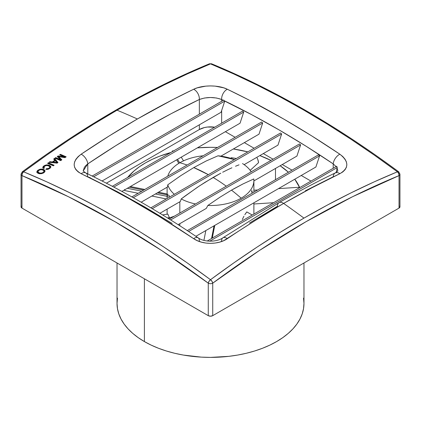 <?xml version="1.0" encoding="UTF-8"?>
<svg xmlns="http://www.w3.org/2000/svg" width="421" height="421" viewBox="0 0 421 421"><rect width="100%" height="100%" fill="white"/><g stroke="black" fill="none" stroke-linecap="round" stroke-linejoin="round"><path stroke-width="0.63" d="M144.403 278.786L144.403 341.584A93.473 53.967 0 0 0 246.269 353.282A93.473 53.967 0 0 0 303.973 303.425L303.525 308.714L302.178 313.95L299.947 319.086L296.858 324.075L292.937 328.864L288.222 333.406L282.754 337.658L276.597 341.584L269.798 345.141L262.43 348.293L254.563 351.019L246.269 353.282L237.633 355.066L228.735 356.35L210.5 357.392L201.338 357.129L183.367 355.066L174.731 353.282L166.437 351.019L158.57 348.293L151.202 345.141L144.403 341.584L144.403 278.786M249.521 223.046L277.434 206.248A7.888 4.552 60 0 1 279.081 202.633A7.888 4.552 60 0 1 283.617 203.417A940.898 543.232 -60 0 1 339.863 173.694A7.888 4.92 -115.6 0 0 335.379 172.878A7.888 4.92 64.4 0 1 339.863 173.694L311.766 187.855L283.617 203.417L255.473 220.357L223.767 240.638L219.641 242.133L215.178 243.049L210.511 243.364L205.864 243.054L201.38 242.138L197.254 240.649L193.628 238.644L158.496 215.994L130.342 199.396L102.203 184.182L81.137 173.694L78.174 171.905L75.964 169.737L74.606 167.295L74.143 164.643L74.601 161.917L75.959 159.196L78.159 156.596L81.137 154.212L109.234 135.925L137.383 118.99A946.566 546.5 -120 0 0 117.043 110.191L93.604 124.2L70.196 139.151L46.847 155.023L23.581 171.794L46.847 181.883L70.196 192.976L93.604 205.053L117.043 218.11L140.477 232.118L163.89 247.069L187.24 262.941L210.5 279.712L233.76 262.941L257.11 247.069L280.523 232.118L303.957 218.11A946.566 546.5 -120 0 0 283.617 203.417A946.566 546.5 60 0 1 303.957 218.11L327.396 205.053L350.804 192.976L374.153 181.883L397.419 171.794L374.153 155.023L350.804 139.151L327.396 124.2L303.957 110.191L280.523 97.14L257.11 85.058L233.76 73.97L210.5 63.881L187.24 73.97L163.89 85.058L140.477 97.14L117.043 110.191A946.566 546.5 60 0 1 137.383 118.99L172.557 99.751L193.628 89.268L197.233 87.847L205.822 86.137L210.489 85.916L215.136 86.131L223.746 87.842L227.372 89.268L248.443 99.751L283.617 118.99L311.766 135.925L339.863 154.212L342.826 156.58L345.036 159.185L346.394 161.89L346.857 164.632L346.399 167.274L345.041 169.726L342.841 171.894L339.863 173.694C349.114 168.095 349.114 161.601 339.863 154.212A940.898 543.232 -120 0 0 227.372 89.268A7.888 4.92 115.6 0 0 221.656 99.488A933.057 538.706 60 0 1 223.356 100.303A933.057 538.706 60 0 0 221.656 99.488L221.656 101.287L221.656 99.488A7.888 4.92 -64.4 0 1 227.372 89.268C218.567 84.821 202.39 84.842 193.628 89.268A940.898 543.232 120 0 0 137.383 118.99A940.898 543.232 120 0 0 81.137 154.212C71.886 161.627 71.886 168.121 81.137 173.694A940.898 543.232 60 0 1 193.628 238.644A7.888 4.152 -56 0 1 198.165 237.849A7.888 4.152 -56 0 1 199.344 241.18M127.589 177.494A91.894 53.057 180 0 1 170.868 152.507L159.443 156.259L152.202 159.359L145.519 162.859L139.462 166.716L134.094 170.9L127.589 177.494M197.354 147.866A91.894 53.057 180 0 1 217.515 147.471L210.5 147.318L197.354 147.866M233.345 148.981A91.894 53.057 180 0 1 247.801 151.886L233.345 148.981M259.81 155.602A91.894 53.057 180 0 1 270.956 160.417L259.81 155.602M275.481 168.453L275.481 179.699L275.481 168.453M236.376 158.48A91.894 53.057 0 0 0 231.224 157.701A91.894 53.057 180 0 1 236.376 158.48M234.381 188.513L231.503 190.145A171.058 98.761 60 0 1 241.175 198.175A43.384 25.05 0 0 0 253.805 178.936L242.875 183.998L234.381 188.513M208.332 174.673A171.058 98.761 -120 0 0 193.792 167.59L180.919 175.573L167.774 184.808A43.384 25.05 0 0 0 174.336 194.302A43.384 25.05 180 0 1 167.774 184.808L167.547 186.971L167.774 184.808L180.919 175.573L193.792 167.59L206.216 160.969L218.02 155.796A43.384 25.05 180 0 1 234.46 159.585L218.02 155.796L206.216 160.969L193.792 167.59L208.332 174.673M179.825 162.753A43.384 25.05 0 0 0 167.747 176.204A43.384 25.05 180 0 1 179.825 162.753A43.384 25.05 180 0 1 203.122 155.786A43.384 25.05 0 0 0 179.825 162.753A171.058 98.761 60 0 1 187.103 165.032A171.058 98.761 -120 0 0 179.825 162.753M213.6 177.167L213.115 177.446A171.058 98.761 60 0 1 226.282 186.208A171.058 98.761 -120 0 0 213.115 177.446L199.338 185.993L185.261 195.891L181.214 198.944L180.356 201.475L181.214 198.944A43.384 25.05 0 0 0 195.512 203.969A43.384 25.05 180 0 1 181.214 198.944L197.338 187.329L205.29 182.156L220.788 173.21L213.6 177.167M222.677 172.226L228.266 169.474L222.677 172.226M231.918 167.795L228.266 169.474L231.918 167.795M239.044 164.837L235.513 166.253L239.044 164.837M251.211 171.815A43.384 25.05 0 0 0 242.507 163.559A43.384 25.05 180 0 1 251.211 171.815M37.89 170.258L40.069 169.216L42.342 169.079L44.147 169.679L45.063 171.068L44.631 172.036L43.284 173.089L39.874 173.805L38.101 173.341L37.006 172.421L36.995 171.326L37.89 170.258M53.309 165.832A940.23 542.843 -120 0 0 47.578 163.353A938.793 542.011 -60 0 1 48.389 162.78A940.361 542.922 60 0 1 54.12 165.258A939.798 542.595 120 0 0 53.309 165.832A939.798 542.595 -60 0 1 54.12 165.258A940.361 542.922 -120 0 0 48.389 162.78A938.793 542.011 120 0 0 47.578 163.353A940.23 542.843 60 0 1 53.309 165.832M59.024 157.054L59.177 157.201A937.993 350.156 73.5 0 1 61.861 159.801A939.798 542.595 120 0 0 60.656 160.643A941.377 543.506 -120 0 0 54.925 158.164A938.793 542.011 -60 0 1 55.735 157.601A941.498 543.579 60 0 1 60.582 159.696A937.92 353.587 -106.7 0 0 57.261 156.533A938.793 542.011 -60 0 1 58.109 155.949A945.029 683.83 42.2 0 1 64.476 156.991A942.056 543.9 -120 0 0 59.629 154.896A938.793 542.011 -60 0 1 60.435 154.339A942.166 543.964 60 0 1 66.165 156.817A939.798 542.595 120 0 0 64.95 157.654A945.013 685.483 -138.2 0 0 59.645 156.796L58.551 156.617L59.024 157.054M54.788 160.254A936.678 319.655 -104.9 0 0 53.678 159.038A938.793 542.011 -60 0 1 54.535 158.438A936.578 303.031 76 0 1 57.987 162.517A939.798 542.595 120 0 0 57.077 163.159A944.966 708.401 -143.2 0 0 49.073 162.29A938.793 542.011 -60 0 1 49.931 161.68A944.819 700.833 38.6 0 1 52.346 161.98A939.109 542.195 -60 0 1 54.788 160.254A939.109 542.195 120 0 0 52.346 161.98A944.819 700.833 -141.4 0 0 49.931 161.68A938.793 542.011 120 0 0 49.073 162.29A944.966 708.401 36.8 0 1 57.077 163.159A939.798 542.595 -60 0 1 57.987 162.517A936.578 303.031 -104 0 0 54.535 158.438A938.793 542.011 120 0 0 53.678 159.038A936.678 319.655 75.1 0 1 54.788 160.254L54.788 160.775L54.788 160.254M45.842 169.358A936.551 415.295 -69.5 0 1 46.473 168.695L48.362 168.563L49.72 167.537L49.636 166.579L48.22 165.748L46.399 165.511L44.773 166.042L43.926 166.927L44.384 167.963A942.403 653.355 132.9 0 0 43.389 168.463A942.403 653.355 -47.1 0 1 44.384 167.963L43.884 167.137L45.01 165.916L46.689 165.495L48.22 165.748L49.667 166.621L49.72 167.537L48.526 168.5L46.473 168.695A936.551 415.295 110.5 0 0 45.842 169.358L46.315 169.421L45.842 169.358M47.078 169.426L47.341 169.405L47.078 169.426M47.605 169.363L47.868 169.316L47.605 169.363M48.126 169.247L48.868 168.984L48.126 169.247M43.247 168.342L42.81 167.279L43.442 166.263L45.121 165.237L47.078 164.869L49.315 165.279L50.73 166.348L50.725 167.369L49.725 168.484M207.848 205.469L206.311 208.39L207.848 205.469A43.384 25.05 0 0 0 241.175 198.175A43.384 25.05 180 0 1 207.848 205.469L219.788 197.328L207.848 205.469M253.805 178.936A43.384 25.05 180 0 1 253.884 180.467A43.384 25.05 180 0 1 241.175 198.175A171.058 98.761 -120 0 0 231.503 190.145L219.788 197.328L231.503 190.145L242.875 183.998L253.805 178.936M179.825 201.78L179.825 213.031L179.825 201.78M179.825 223.677L179.825 225.761L179.825 223.677M245.817 213.226L246.795 211.91L252.211 215.031L246.795 211.91L244.843 214.684L245.817 213.226M243.922 216.241L243.08 217.883L243.922 216.241M242.364 219.562L243.08 217.883L242.364 219.562M205.737 231.055L203.922 240.365M169.521 217.615L169.521 217.91L169.521 217.615L167.453 217.936L169.521 217.615A43.384 25.05 0 0 1 167.89 214.094A43.384 25.05 0 0 0 169.521 217.615M21.292 206.116L21.05 206.816L21.976 208.1L208.269 315.661L210.5 316.192L212.731 315.661L399.024 208.1L399.95 206.816L399.708 206.116M89.726 177.704A933.057 538.706 -120 0 0 87.789 176.773A7.888 4.92 -64.4 0 0 85.621 172.878A7.888 4.92 115.6 0 0 81.137 173.694A7.888 4.92 -64.4 0 1 85.621 172.878C123.174 190.892 160.696 212.552 198.18 237.86C204.98 242.728 217.694 241.743 222.82 237.86L279.065 202.638C297.863 191.787 316.629 181.867 335.379 172.878A7.888 4.92 64.4 0 0 333.211 176.773L305.346 190.813M223.698 100.109L224.461 100.84A933.057 538.706 60 0 1 333.211 163.89A7.888 4.152 -56 0 1 339.863 154.212A7.888 4.152 124 0 0 333.211 163.89L333.211 168.268L333.211 163.89L336.095 166.6L333.211 163.89L306.051 146.203L278.839 129.779L251.626 114.649L224.756 101.119L223.698 100.109L92.157 176.052L223.698 100.109M281.649 133.962L152.239 208.679L281.649 133.962L280.586 132.957L150.855 207.858L280.586 132.957L281.649 133.962L277.965 145.119L281.649 133.962M159.896 213.289L180.356 201.475L159.896 213.289M244.138 164.648L277.965 145.119L244.138 164.648M262.683 123.016L133.299 197.717L262.683 123.016L261.62 122.011L131.873 196.917L261.62 122.011L262.683 123.016L258.999 134.173L262.683 123.016M141.172 202.201L167.547 186.971L141.172 202.201M220.925 156.154L258.999 134.173L220.925 156.154M230.913 158.364L231.224 157.701L230.913 158.364M162.569 214.92L167.89 214.094L162.569 214.92M199.344 129.526L204.464 127.552L207.421 127.037L214.715 127.189A15.777 9.109 0 0 0 199.344 129.526L106.376 183.203L199.344 129.526L199.344 124.816L199.344 129.526M225.382 131.684L235.123 137.304L225.382 131.684M244.348 142.63L254.089 148.255L244.348 142.63M263.314 153.581L273.055 159.201L263.314 153.581M282.275 164.527L292.016 170.152L282.275 164.527M301.241 175.478L310.982 181.098L301.241 175.478M299.699 187.613L294.768 179.214A91.894 53.057 180 0 1 299.699 187.613M288.406 172.236L280.144 165.758A91.894 53.057 180 0 1 288.406 172.236M21.05 174.32L21.05 206.816A3.157 1.821 0 0 0 21.976 208.1L21.976 175.61L68.434 196.718L115.122 221.767L161.811 250.632L208.269 283.165L208.269 315.661L21.976 208.1L21.976 175.61A934.167 539.343 60 0 1 208.269 283.165L208.269 315.661A3.157 1.821 0 0 0 212.731 315.661L212.731 283.165L259.189 250.632L305.878 221.767L352.566 196.718L399.024 175.61L399.024 208.1L212.731 315.661L212.731 283.165A3.157 1.821 180 0 1 208.269 283.165A3.157 1.821 0 0 0 212.731 283.165L211.979 281.296L210.5 279.712L209.021 281.296L208.269 283.165A3.157 1.547 -53.4 0 1 210.5 279.712A3.157 1.547 53.4 0 1 212.731 283.165A934.167 539.343 -60 0 1 399.024 175.61L399.024 208.1A3.157 1.821 0 0 0 399.95 206.816L399.95 174.32A3.157 1.821 180 0 1 399.024 175.61A3.157 2.063 -112.4 0 0 397.419 171.794A937.293 541.148 120 0 0 303.957 218.11A937.293 541.148 120 0 0 210.5 279.712A937.293 541.148 -120 0 0 23.581 171.794A3.157 2.063 112.4 0 0 21.976 175.61A3.157 1.821 180 0 1 21.05 174.32A3.157 1.821 180 0 1 21.976 173.036A3.157 1.547 53.4 0 1 22.324 171.789A3.157 1.547 53.4 0 1 23.581 171.794L22.313 171.794L21.05 174.32A3.157 1.821 0 0 0 21.976 175.61L22.313 173.505L23.581 171.794A937.293 541.148 -60 0 1 117.043 110.191A937.293 541.148 -60 0 1 210.5 63.881A937.293 541.148 60 0 1 397.419 171.794L398.687 173.505L399.024 175.61A3.157 1.821 0 0 0 399.95 174.32A3.157 1.821 180 0 0 399.024 173.036A3.157 1.547 -53.4 0 0 398.676 171.789L397.419 171.794A3.157 1.547 -53.4 0 1 398.676 171.789L398.44 171.668M172.184 223.488L144.977 207.064L117.764 191.934L90.599 178.125L89.82 177.404M221.656 123.185L221.656 110.502L224.756 101.119L93.672 176.799L224.756 101.119L221.656 110.502L221.656 123.185M315.892 167.016L319.576 155.859L318.513 154.854L187.292 230.613L318.513 154.854L319.576 155.859L188.608 231.476L319.576 155.859L315.892 167.016L195.876 236.307L315.892 167.016M296.926 156.07L300.61 144.913L299.547 143.908L169.316 219.094L299.547 143.908L300.61 144.913L170.663 219.941L300.61 144.913L296.926 156.07L253.884 180.919L296.926 156.07M240.033 123.221L243.717 112.065L242.654 111.06L112.328 186.303L242.654 111.06L243.717 112.065L113.791 187.077L243.717 112.065L240.033 123.221L121.906 191.423L240.033 123.221M87.789 173.926L87.789 163.89L115.654 145.761L143.566 128.963L171.479 113.528L199.344 99.488L199.344 114.17L199.344 99.488L204.448 98.019L210.495 97.498L216.536 98.014L221.656 99.488C214.21 96.856 206.774 96.856 199.344 99.488A7.888 4.92 -115.6 0 0 193.628 89.268A7.888 4.92 64.4 0 1 199.344 99.488A933.057 538.706 -60 0 0 87.789 163.89L87.789 173.926M85.826 165.564L87.789 163.89A7.888 4.152 -124 0 0 81.137 154.212A7.888 4.152 56 0 1 87.789 163.89L83.169 170.994L84.368 167.353L85.826 165.564M221.057 112.281L221.656 110.502L221.057 112.281L102.05 180.993L221.057 112.281M198.165 237.849A7.888 4.152 124 0 0 193.628 238.644C202.433 244.901 218.61 244.875 227.372 238.644A7.888 4.152 -124 0 0 222.835 237.849A7.888 4.152 56 0 0 221.656 241.18L220.699 241.817M337.826 170.937L336.711 166.248L207.243 240.996L336.711 166.248L337.226 167.569L336.1 172.868L337.089 168.142L337.831 171.01L335.379 172.878M222.835 237.849A7.888 4.152 56 0 1 227.372 238.644A940.898 543.232 -60 0 1 283.617 203.417A7.888 4.552 -120 0 0 279.081 202.633M178.115 224.667L206.311 208.39L178.115 224.667M337.226 167.569L209.726 241.18L337.226 167.569M60.435 154.339A938.793 542.011 120 0 0 59.629 154.896A942.056 543.9 60 0 1 64.476 156.991A945.029 683.83 -137.8 0 0 58.109 155.949A938.793 542.011 120 0 0 57.261 156.533A937.92 353.587 73.3 0 1 60.582 159.696A941.498 543.579 -120 0 0 55.735 157.601A938.793 542.011 120 0 0 54.925 158.164A941.377 543.506 60 0 1 60.656 160.643A939.798 542.595 -60 0 1 61.861 159.801A937.993 350.156 -106.5 0 0 59.177 157.201L58.551 156.617L59.645 156.796A945.013 685.483 41.8 0 1 64.95 157.654A939.798 542.595 -60 0 1 66.165 156.817A942.166 543.964 -120 0 0 60.435 154.339L60.435 154.86L60.435 154.339M60.435 154.86A938.156 541.648 120 0 0 60.092 155.096A938.156 541.648 -60 0 1 60.435 154.86A941.53 543.595 60 0 1 65.702 157.133M59.177 157.722L58.551 156.617L59.177 157.722A937.356 349.914 73.5 0 1 61.55 160.022M55.388 158.364A938.156 541.648 -60 0 1 55.735 158.122L55.735 157.601L55.735 158.122A940.867 543.211 60 0 1 60.582 160.217L60.582 159.696L60.582 160.217A940.867 543.211 -120 0 0 55.735 158.122A938.156 541.648 120 0 0 55.388 158.364M57.582 156.833A938.156 541.648 -60 0 1 58.109 156.47L58.109 155.949L58.109 156.47A944.398 683.372 42.2 0 1 64.476 157.512L64.476 156.991L64.476 157.512A944.398 683.372 -137.8 0 0 58.109 156.47A938.156 541.648 120 0 0 57.582 156.833M54.535 158.959A938.156 541.648 120 0 0 53.967 159.359A938.156 541.648 -60 0 1 54.535 158.959L54.535 158.438L54.535 158.959A935.936 302.825 76 0 1 57.714 162.711M49.715 162.359A938.156 541.648 -60 0 1 49.931 162.206L49.931 161.68L49.931 162.206A944.187 700.365 38.6 0 1 52.346 162.501L52.346 161.98L52.346 162.501A938.472 541.832 -60 0 1 54.788 160.775A938.472 541.832 120 0 0 52.346 162.501A944.187 700.365 -141.4 0 0 49.931 162.206M55.204 160.711A936.678 319.681 75.1 0 1 56.203 161.811L56.872 163.069L56.872 162.548L55.314 162.348L55.314 162.869L56.872 163.069L55.898 162.948L55.314 162.869L55.314 162.348A944.819 700.797 -141.4 0 0 53.251 162.09L53.251 162.611A944.187 700.328 38.6 0 1 55.314 162.869A944.187 700.328 -141.4 0 0 53.251 162.611L53.251 162.09A939.225 542.264 -60 0 1 55.204 160.711A939.225 542.264 120 0 0 53.251 162.09A944.819 700.797 38.6 0 1 55.314 162.348L56.872 162.548L56.203 161.811A936.678 319.681 -104.9 0 0 55.204 160.711M48.389 163.301A938.156 541.648 120 0 0 48.036 163.548A938.156 541.648 -60 0 1 48.389 163.301L48.389 162.78L48.389 163.301A939.725 542.553 60 0 1 53.662 165.579M44.016 167.59L43.884 167.137M44.079 167.169L44.173 168.311M43.884 167.663L44.089 168.216M49.715 168.489L50.578 167.632L50.841 166.711L49.457 165.337L49.457 165.858L47.826 165.437L45.889 165.527L43.821 166.484L46.684 165.406L49.457 165.858L49.457 165.337L48.857 165.121L46.684 164.885L43.821 165.958L42.81 167.805L43.821 166.484L43.821 165.958L43.131 166.59L42.81 167.611L43.389 168.463M42.81 167.279L42.81 167.611M50.804 167.169L50.841 166.711M50.694 166.805L49.457 165.858L50.841 167.226M49.841 167.553L49.457 168.389L48.515 169.026L46.473 169.221A935.915 415.011 110.5 0 0 46.284 169.416A935.915 415.011 -69.5 0 1 46.473 169.221L46.473 168.695L46.473 169.221L47.131 169.284L48.82 168.874L49.094 168.174L49.094 168.695L49.715 168.063L49.804 167.395M49.804 166.869L49.72 167.537M43.442 166.79L43.131 167.121M44.584 170.526L42.679 169.652L40.058 169.742L37.764 170.889L36.869 172.515L38.027 170.158L37.153 171.037L36.869 171.984L37.301 172.805L38.532 173.52L41.821 173.647L44.421 172.263L45.058 170.837L44.147 169.679L42.342 169.079L40.069 169.216L38.027 170.158L38.027 170.679L40.832 169.6L43.61 169.931L43.61 169.41L43.61 169.931L44.905 170.91M36.922 171.515L36.869 171.984M44.026 171.005L43.205 170.189L41.347 169.663L39.653 169.931L38.316 170.758L37.932 171.805L38.495 170.594L40.206 169.768L41.874 169.716L43.568 170.421L44.026 171.358L43.237 172.936L44.026 171.531L43.237 172.936L43.237 172.415L41.09 173.168L39.053 172.815L39.053 173.336L41.079 173.694L43.237 172.936L41.374 173.662L39.053 173.336L39.053 172.815L37.911 171.621L37.927 172.326L38.853 173.242L38.069 172.642L37.922 171.984M38.053 171.626L37.927 172.326M37.148 171.573L36.916 172.052M37.932 171.805L39.053 172.815L41.237 173.157L43.016 172.563L44.026 171.358M22.56 171.668L22.313 171.794C84.61 125.632 146.934 89.652 209.295 63.85A3.157 2.063 -112.4 0 1 210.5 63.881L211.979 64.003M399.95 174.32L398.676 171.789C336.39 125.632 274.066 89.652 211.705 63.85A3.157 2.063 112.4 0 0 210.5 63.881L209.021 64.003M214.026 225.83L211.553 238.507L214.026 225.83M212.284 238.081L214.763 225.409L212.284 238.081M124.7 189.813L124.742 190.566L138.177 193.276L124.742 190.566L124.663 189.418M167.116 194.844L157.333 192.871L167.116 194.844M143.666 190.108L129.236 187.192L143.666 190.108M127.321 188.298L141.751 191.213L127.321 188.298M155.417 193.976L167.116 196.339L155.417 193.976M166.274 198.954L151.844 196.039L166.274 198.954M167.432 196.402L167.89 195.765L168.405 196.107M169.021 195.228L169.452 197.228M167.484 194.918L168.058 194.192M173.594 150.934L172.447 150.897L172.763 151.413L172.447 150.897L172.221 151.728L172.447 150.897L174.026 150.981M179.683 162.838L177.541 159.301L179.683 162.838M176.662 159.812L178.814 163.359L176.662 159.812M258.299 161.085L258.552 162.664L250.185 170.347L258.552 162.664L257.81 159.48L258.299 161.085M257.105 157.901L257.81 159.48L257.105 157.901M251.579 191.376L252.195 193.144M253.884 190.218L257.694 189.971L253.884 190.218M278.481 188.619L298.826 187.292L278.481 188.619M299.005 188.013L298.826 187.292L299.005 188.013M253.884 203.99L273.55 202.712L253.884 203.99M251.711 190.36L252.221 191.813M117.027 262.983L117.027 303.425A93.473 53.967 0 0 0 144.403 341.584L138.246 337.658L132.778 333.406L128.063 328.864L124.142 324.075L121.053 319.086L118.822 313.95L117.475 308.714L117.027 303.425L117.475 298.131M303.525 298.131L303.973 303.425L303.973 262.983M253.884 180.467L253.884 192.171M253.884 202.817L253.884 214.068M167.116 214.215L167.116 209.116M167.116 198.47L167.116 187.219M85.621 172.878L83.163 170.979M43.879 167.179L43.879 167.7M49.841 167.09L49.841 167.616M44.047 171.173L44.047 171.694M211.705 63.85L209.295 63.85M168.19 218.394L174.489 216.11M130.368 186.54L144.798 189.455M158.464 192.218L167.116 193.965M181.256 157.159L183.498 160.859"/></g></svg>
